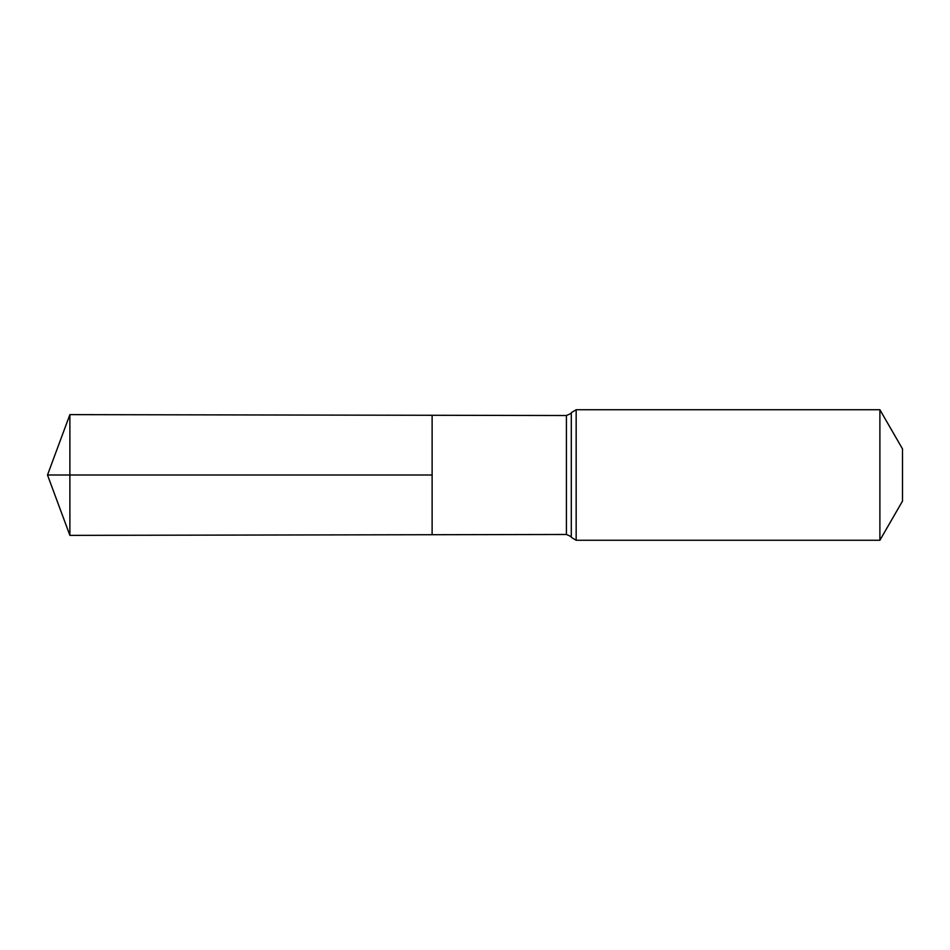<?xml version="1.0" encoding="UTF-8"?>
<svg xmlns="http://www.w3.org/2000/svg" width="950" height="950" viewBox="0 0 950 950"><rect width="100%" height="100%" fill="white"/><g stroke="black" fill="none" stroke-linecap="round" stroke-linejoin="round"><path stroke-width="0.71" stroke-dasharray="4.75 3.56" d="M432.119 534.719L432.119 415.281L432.119 534.719M902.5 448.899L902.5 501.101M879.89 409.735L879.89 540.265M69.884 535.372L69.884 414.628M69.884 475L432.119 475M566.414 415.518L566.414 534.482M576.163 409.735L576.163 540.265M571.294 412.633L571.294 537.367"/><path stroke-width="1.43" d="M432.119 475L432.119 534.719L69.884 535.372L69.884 414.628L432.119 415.281L432.119 534.719L566.414 534.482L566.414 415.518L432.119 415.281L432.119 475M879.89 409.735L879.89 540.265L902.5 501.101L902.5 448.899L879.89 409.735L576.163 409.735L571.294 412.633C572.126 412.87 570.499 413.832 566.414 415.518M69.884 535.372L47.5 475L432.119 475L69.884 475M879.89 540.265L576.163 540.265L576.163 409.735M576.163 540.265L571.294 537.367L571.294 412.633M571.294 537.367C572.126 537.13 570.499 536.168 566.414 534.482M47.5 475L69.884 414.628"/></g></svg>
